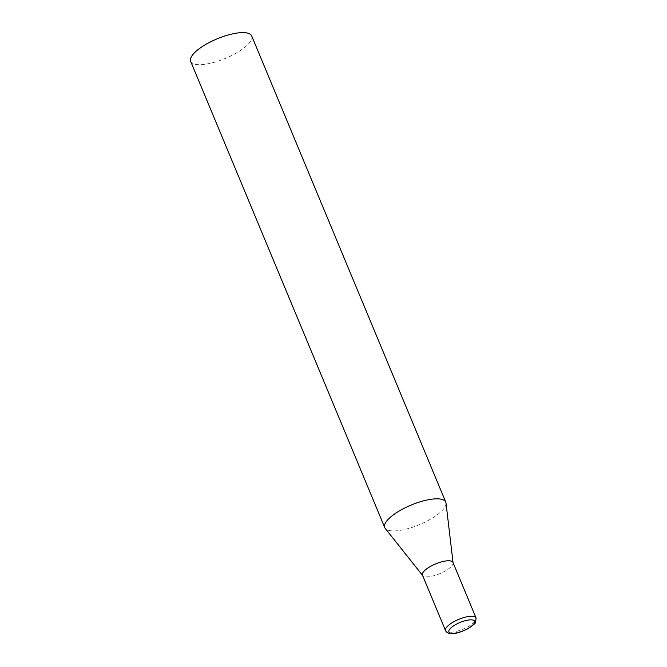 <?xml version="1.0" encoding="UTF-8"?>
<svg xmlns="http://www.w3.org/2000/svg" width="667" height="667" viewBox="0 0 667 667"><rect width="100%" height="100%" fill="white"/><g stroke="black" fill="none" stroke-linecap="round" stroke-linejoin="round"><path stroke-width="0.5" stroke-dasharray="3.33 2.5" d="M446.015 503.11A33.058 10.63 -22.6 0 1 423.245 522.961A33.058 10.63 -22.6 0 1 387.994 530.165A33.058 10.63 -22.6 0 1 385.234 528.414M251.701 35.943A33.058 10.63 -22.6 0 1 230.524 56.095A33.058 10.63 -22.6 0 1 193.922 63.949A33.058 10.63 -22.6 0 1 190.67 61.356M452.96 562.439A16.525 5.311 -22.6 0 1 453.085 562.915A16.525 5.311 -22.6 0 1 444.856 571.219A16.525 5.311 -22.6 0 1 424.07 576.438A16.525 5.311 -22.6 0 1 422.695 575.563A16.525 5.311 -22.6 0 1 422.444 575.146M445.539 630.623A16.525 5.311 157.4 0 0 467.951 626.705A16.525 5.311 157.4 0 0 476.055 617.925"/><path stroke-width="1" d="M422.536 575.371L385.234 528.414A33.058 10.63 -22.6 0 1 384.734 527.572A33.058 10.63 -22.6 0 1 405.92 507.42A33.058 10.63 -22.6 0 1 442.521 499.575A33.058 10.63 -22.6 0 1 445.773 502.168A33.058 10.63 -22.6 0 1 446.015 503.11L453.051 562.665M384.734 527.572L190.67 61.356A33.058 10.63 -22.6 0 1 211.848 41.204A33.058 10.63 -22.6 0 1 248.449 33.35A33.058 10.63 -22.6 0 1 251.701 35.943L445.773 502.168M445.539 630.623L422.444 575.146A16.525 5.311 -22.6 0 1 430.548 566.366A16.525 5.311 -22.6 0 1 451.334 561.147A16.525 5.311 -22.6 0 1 452.96 562.439L476.055 617.925A16.525 5.311 157.4 0 0 453.643 621.844A16.525 5.311 157.4 0 0 445.539 630.623C446.657 632.633 448.524 633.642 451.15 633.65C455.186 633.933 460.83 632.258 468.101 628.622C473.395 625.079 475.913 622.92 475.646 622.128L476.055 617.925M467.767 628.622A13.882 4.461 157.4 0 0 473.211 620.16A13.882 4.461 157.4 0 0 455.744 624.545A13.882 4.461 157.4 0 0 450.308 633.008A13.882 4.461 157.4 0 0 467.767 628.622"/></g></svg>
